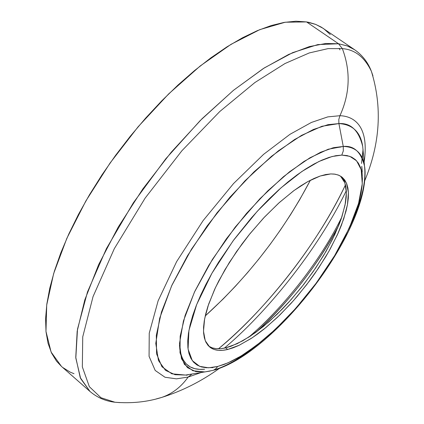 <?xml version="1.0" encoding="UTF-8"?>
<svg xmlns="http://www.w3.org/2000/svg" width="424" height="424" viewBox="0 0 424 424"><rect width="100%" height="100%" fill="white"/><g stroke="black" fill="none" stroke-linecap="round" stroke-linejoin="round"><path stroke-width="0.64" d="M342.709 178.584L344.601 182.14L345.814 186.406L346.355 191.33L346.233 196.863L345.454 202.937L342.014 216.463L339.407 223.787L332.538 239.237L323.719 255.317L313.257 271.503L301.485 287.292L288.786 302.19L282.204 309.16L268.848 321.848L255.582 332.511L242.841 340.758L231.075 346.244L225.695 347.855L227.677 349.477C220.024 351.295 214.035 350.478 209.7 347.033L205.253 340.711L203.499 331.25L204.612 318.922L208.64 304.151L215.503 287.509L224.959 269.68L236.634 251.448L250.006 233.645L264.486 217.077L279.4 202.481L294.081 190.487L307.893 181.557L320.274 175.997L330.746 173.93L335.209 174.2L339.057 175.345L342.269 177.327L344.818 180.115L346.694 183.661L347.897 187.922L348.427 192.846L348.29 198.368L347.5 204.437L346.074 210.993L341.415 225.287L338.235 232.898L330.338 248.729L325.696 256.817L315.212 273.008L309.467 280.99L297.176 296.403L290.731 303.722L277.487 317.274L264.126 329.019L257.532 334.08L251.072 338.543L238.77 345.47L233.046 347.855L227.677 349.477L222.717 350.309L218.217 350.33L214.237 349.514L210.818 347.86L208.009 345.369L205.841 342.046L204.363 337.907L203.594 332.978L203.552 327.296L204.262 320.91L205.725 313.877L207.93 306.261L214.528 289.597L218.864 280.725L229.379 262.403L241.977 244.001L248.883 235.044L263.49 218.132L278.6 203.202L293.503 190.911L300.669 185.919L307.538 181.758L314.046 178.462L320.115 176.05L325.701 174.54L330.746 173.93L334.329 174.073L338.273 175.022L341.59 176.803L346.472 183.12L348.411 192.565L347.457 204.654L343.747 218.837L337.499 234.525L329.003 251.13L318.588 268.053L306.642 284.711L293.578 300.547L279.835 315.011L265.875 327.588L252.195 337.806L239.29 345.221L227.677 349.477L225.695 347.855L237.175 343.694L249.922 336.439L263.431 326.443L277.222 314.12L290.827 299.932L303.785 284.371L315.679 267.963L326.104 251.247L334.69 234.785L341.113 219.15L345.083 204.914L346.387 192.639L344.871 182.871L340.493 176.082M345.475 184.875C317.316 244.038 268.742 306.738 218.487 348.782C260.792 314.364 315.864 248.109 345.475 184.875M205.227 315.959C248.231 276.877 283.285 231.637 310.379 180.232L299.689 199.693L290.477 214.814L280.577 229.782L270.062 244.489L258.99 258.857L247.436 272.786L235.468 286.189L223.167 298.984L205.227 315.959M346.323 190.646C317.12 251.215 265.122 314.083 224.291 348.162C265.122 314.083 317.12 251.215 346.323 190.646M362.34 158.189L363.066 149.359L361.524 163.452M188.494 374.684L186.343 375.272M255.741 332.395C289.661 301.406 317.385 265.62 338.914 225.038C318.154 265.716 283.524 308.041 255.741 332.395M213.06 367.412L212.196 367.767M362.25 171.694L361.783 166.351L362.255 175.976M363.225 152.158L362.7 146.407C358.731 130.407 350.796 122.801 338.909 123.58L338.792 119.552L339.931 115.71L327.81 116.886L311.386 122.451L289.963 134.323L263.553 154.384L233.529 183.566L203.08 220.65L176.628 261.635L158.12 300.823L149.237 333.211L149.073 356.351L155.205 370.459L165.021 377.259L176.448 378.849L188.155 377.058L191.945 374.026L188.155 377.058L201.034 372.553L188.155 377.058C181.09 386.985 172.292 393.769 161.767 397.41L156.345 398.899L161.767 397.41C172.292 393.769 181.09 386.985 188.155 377.058L176.448 378.849L165.021 377.259L155.205 370.459L149.073 356.351L149.237 333.211L158.12 300.823L176.628 261.635L203.08 220.65L233.529 183.566L263.553 154.384L289.963 134.323L311.386 122.451L327.81 116.886L339.931 115.71C350.001 93.566 350.807 71.211 342.364 48.633C354.872 49.544 364.545 57.092 371.366 71.269L372.95 75.859L371.366 71.269C367.995 62.429 362.435 55.263 354.681 49.767L350.319 47.25L346.89 45.808L338.522 43.757L347.245 45.94L354.681 49.767L321.228 27.099L315.551 24.354L309.229 22.446L306.52 21.921L285.214 22.223L259.753 29.648L231.016 44.335L200.181 66.001L168.688 93.895L138.107 126.792L110.028 163.092L85.881 200.928L66.828 238.373L53.652 273.591L46.709 305.02L45.977 331.441L51.097 352.047L61.459 366.41L89.968 391.447L80.221 377.572L75.763 357.358L77.173 331.208L84.795 299.916L98.617 264.677L118.243 227.057L142.867 188.897L171.296 152.152L202.068 118.709L233.592 90.217L264.29 67.925L292.735 52.613L317.762 44.6L338.522 43.757L306.52 21.921L338.522 43.757L325.796 43.486L309.393 46.592L288.68 54.436L263.304 68.55L233.439 90.344L200.176 120.602L165.758 158.82L133.375 202.757L106.429 248.597L87.492 291.94L77.513 329.109L75.817 358.084L80.655 378.558L89.968 391.447C97.223 397.579 105.555 401.178 114.952 402.233L100.986 397.744L89.347 386.677L82.341 366.914L82.733 336.889L93.042 296.62L114.321 248.66L145.183 198.045L181.901 150.743L219.791 111.512L254.909 82.526L284.97 63.552L309.266 52.942L328.128 48.606L342.364 48.633L338.522 43.757L342.364 48.633L328.128 48.606L309.266 52.942L284.97 63.552L254.909 82.526L219.791 111.512L181.901 150.743L145.183 198.045L114.321 248.66L93.042 296.62L82.733 336.889L82.341 366.914L89.347 386.677L100.986 397.744L114.952 402.233L119.812 402.62L114.952 402.233C131.52 403.6 147.096 402 161.671 397.442C182.029 391.082 201.321 381.356 219.558 368.271M364.614 181.043C380.201 143.588 382.448 106.996 371.366 71.269C364.545 57.092 354.872 49.544 342.364 48.633C350.807 71.211 350.001 93.566 339.931 115.71C354.639 116.165 369.394 126.85 364.131 162.037C369.394 126.85 354.639 116.165 339.931 115.71L338.792 119.552L338.909 123.58L321.975 126.262L301.491 135.399L278.425 150.801L254.045 171.826L229.782 197.367L207.124 225.934L187.472 255.778L171.98 285.071L161.454 312.096L156.308 335.379L156.573 353.833L161.942 366.749L171.842 373.82L185.542 375.065L191.245 374.143M343.26 146.439L338.909 123.58L343.26 146.439L333.55 147.684L320.613 152.248L303.934 161.48L283.439 176.718L259.88 198.761L235.198 227.132L212.36 259.509L194.452 292.104L183.438 320.957L179.532 343.414L181.483 358.736L187.445 367.645L195.665 371.551L204.84 371.933L192.872 370.751L184.387 364.349L179.999 352.736L180.168 336.227L185.108 315.467L194.764 291.436L208.741 265.413L226.305 238.903L246.445 213.484L267.963 190.668L289.566 171.762L310.008 157.749L328.197 149.243L343.26 146.439L343.308 150.928L341.797 155.099L343.308 150.928L343.26 146.439C355.482 146.81 362.557 153.292 364.481 165.874C360.935 151.887 353.86 145.411 343.26 146.439M217.703 366.469L208.513 367.799L199.688 366.352L192.326 360.67L188.071 349.127L188.929 330.434L196.683 304.522L211.878 273.363L233.089 240.837L257.262 211.306L281.017 187.843L301.936 171.45L318.959 161.475L332.077 156.52L341.797 155.099L335.771 155.698L329.077 157.389L321.763 160.187L313.908 164.072L305.587 169.033L296.885 175.027L287.896 181.997L278.727 189.883L269.484 198.596L260.278 208.041L251.22 218.106L233.984 239.624L218.625 262.106L211.878 273.363L205.857 284.462L200.626 295.258L196.243 305.635L192.745 315.477L190.148 324.678L188.479 333.147L187.731 340.806L187.89 347.585L188.945 353.431L190.853 358.312L193.583 362.191L197.086 365.059L201.305 366.908L206.191 367.746L211.677 367.592L217.703 366.469L224.201 364.401L231.107 361.439L238.352 357.612L245.872 352.98L261.47 341.49L269.42 334.748L285.31 319.574L293.132 311.264L308.227 293.525L315.392 284.234L328.685 265.154L334.716 255.502L345.295 236.353L353.6 217.894L356.796 209.117L359.303 200.738L361.089 192.841L362.128 185.495L362.393 178.78L361.863 172.769L360.527 167.533L358.381 163.134L355.418 159.641L351.655 157.108L347.108 155.582L341.797 155.099L349.768 156.318L356.589 160.807L361.195 169.653L362.266 183.767L358.55 203.456L349.291 228.011L334.716 255.502L316.156 283.206L295.682 308.428L275.409 329.294L256.923 345.083L241.065 356.017L228.048 362.838L217.703 366.469L215.996 368.594L213.813 370.046L215.996 368.594L217.703 366.469M204.84 371.933L213.012 370.359C275.929 354.04 373.231 225.61 364.481 165.874C366.405 181.785 361.386 202.402 349.424 227.72C361.953 199.99 366.972 179.373 364.481 165.874L362.7 146.407C360.543 132.06 352.614 124.449 338.909 123.58L328.001 124.667L313.437 129.453L294.643 139.475L271.508 156.292L244.924 180.873L217.12 212.694L191.516 249.132L171.63 285.829L159.668 318.26L155.778 343.424L158.449 360.517L165.535 370.396L175.059 374.694L185.542 375.065L210.187 371.042M213.436 370.205C224.217 367.91 240.058 358.476 260.961 341.903C243.508 356.452 227.667 365.886 213.436 370.205M74.041 373.714L70.267 372.166L62.794 367.529M61.507 366.453L56.519 361.158L51.564 353.06L48.029 343.244L46.009 331.764L45.585 318.689L46.825 304.114L49.772 288.177L54.431 271.042L60.796 252.895L68.826 233.947L78.44 214.454L89.543 194.664L101.993 174.847L115.635 155.29L130.274 136.263L145.708 118.036L161.719 100.859L178.08 84.964L194.558 70.559L210.929 57.807L226.973 46.847L242.496 37.773L257.304 30.666L271.238 25.541L284.165 22.398L295.952 21.211L306.52 21.921L315.79 24.449L323.332 28.429M323.719 28.694L330.269 34.551M208.73 346.154C213.007 348.941 218.662 349.509 225.695 347.855L220.724 348.676L216.219 348.682L212.228 347.86L208.799 346.196M340.721 147.043L332.04 148.071M179.495 344.966L179.845 349.323L181.589 356.536L182.908 359.435L186.247 363.951L190.302 366.956L194.839 368.679L199.667 369.357L204.628 369.203C189.056 370.724 180.682 362.647 179.495 344.966M339.979 49.9L339.136 48.304M185.542 375.065L191.288 374.132M248.618 337.281C284.785 306.43 321.026 259.647 341.866 216.924"/></g></svg>
